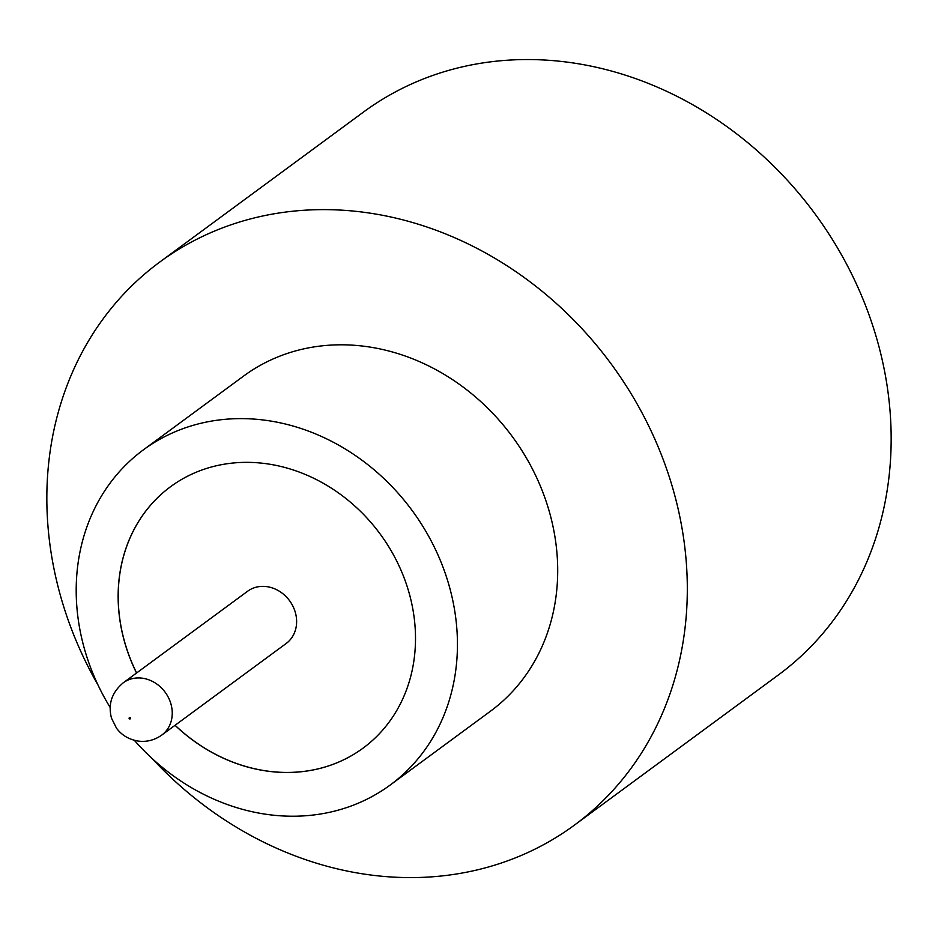 <?xml version="1.0" encoding="UTF-8"?>
<svg xmlns="http://www.w3.org/2000/svg" width="938" height="938" viewBox="0 0 938 938"><rect width="100%" height="100%" fill="white"/><g stroke="black" fill="none" stroke-linecap="round" stroke-linejoin="round"><path stroke-width="1.41" d="M295.177 611.904A32.467 28.14 -126.4 0 0 247.644 591.221L123.265 682.794A32.467 28.14 53.6 0 1 170.798 703.477A32.467 28.14 53.6 0 1 161.758 735.087L286.137 643.515A32.467 28.14 -126.4 0 0 295.177 611.904M134.333 740.293A208.119 180.413 -126.4 0 0 390.22 785.012L490.468 711.203A208.119 180.413 -126.4 0 0 548.425 508.572A208.119 180.413 -126.4 0 0 243.692 376.009L143.432 449.818A208.119 180.413 -126.4 0 0 85.475 652.449A208.119 180.413 -126.4 0 0 110.145 707.44M390.22 785.012A208.119 180.413 -126.4 0 0 448.165 582.381A208.119 180.413 -126.4 0 0 143.432 449.818M152.237 758.631A349.639 303.103 -126.4 0 0 574.373 825.159A349.639 303.103 -126.4 0 0 671.737 484.758A349.639 303.103 -126.4 0 0 159.777 262.042A349.639 303.103 -126.4 0 0 62.424 602.454A349.639 303.103 -126.4 0 0 97.951 684.892M574.373 825.159L778.223 675.079A349.639 303.103 -126.4 0 0 875.576 334.667A349.639 303.103 -126.4 0 0 363.627 111.962L159.777 262.042M175.043 725.309A162.333 140.723 -126.4 0 0 363.065 748.137A162.333 140.723 -126.4 0 0 408.276 590.096A162.333 140.723 -126.4 0 0 170.575 486.693A162.333 140.723 -126.4 0 0 125.375 644.734A162.333 140.723 -126.4 0 0 136.538 673.015M170.61 486.67A162.333 140.723 -126.4 0 0 125.446 644.687A162.333 140.723 -126.4 0 0 136.608 672.968M175.101 725.262A162.333 140.723 -126.4 0 0 363.1 748.114M130.534 718.145A0.832 0.727 -126.4 0 0 129.092 718.426A0.832 0.727 -126.4 0 0 130.534 718.145M123.265 682.794C111.798 692.455 107.87 704.25 111.493 718.168L116.488 728.169C121.729 735.275 129.045 739.59 138.449 741.102C146.797 742.134 154.571 740.129 161.758 735.087"/></g></svg>
